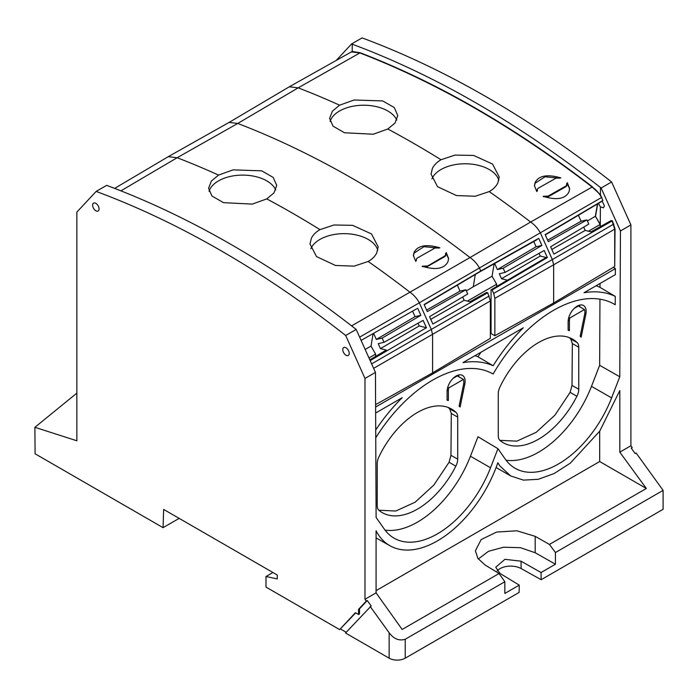 <?xml version="1.0" encoding="UTF-8"?>
<svg xmlns="http://www.w3.org/2000/svg" width="698" height="698" viewBox="0 0 698 698"><rect width="100%" height="100%" fill="white"/><g stroke="black" fill="none" stroke-linecap="round" stroke-linejoin="round"><path stroke-width="1.05" d="M76.859 393.14L34.9 427.307L76.859 440.787L76.859 212.096L96.15 191.418L106.637 185.363L107.309 185.607C189.969 216.554 272.709 264.324 355.518 328.915L356.181 329.439L345.693 335.494L364.984 378.447L364.984 599.277L376.082 592.872L376.082 530.777A95.364 55.055 -60 0 0 390.034 545.775L376.082 537.914M179.168 518.378L163.07 527.671L163.637 509.409L277.263 575.004L277.263 578.912L265.99 576.513L272.927 572.508M630.905 445.752L619.815 452.156L646.348 488.478L549.439 544.423L555.434 552.528L663.1 490.371L636.148 453.019L635.18 453.569L631.236 448.099L632.196 447.531L630.905 445.752L630.905 224.922L611.614 181.969A1001.63 578.293 -120 0 0 362.07 37.893L351.583 43.948L352.246 44.201C435.055 75.052 517.794 122.822 600.455 187.5L600.42 194.742L592.148 187.029C595.952 189.586 599.085 193.058 601.554 197.464L600.42 194.742M351.583 43.948L336.323 60.307M350.797 52.341L352.211 51.443L360.203 52.76C437.69 82.565 515.107 127.263 592.462 186.855M289.155 86.884L352.211 51.443L352.246 44.201M632.196 447.531L631.42 448.36M611.614 181.969L601.126 188.024L600.455 187.5M265.99 576.513L265.99 587.088L339.638 629.605L355.71 612.861M587.393 221.004L595.377 216.249L597.436 203.982L595.377 216.249L600.132 224.477L600.132 226.754L600.132 224.477L588.466 231.213M545.286 234.894L602.2 201.155M360.203 52.76L351.295 51.879L359.889 52.935C437.314 82.783 514.731 127.481 592.148 187.029C595.952 189.577 599.085 193.058 601.554 197.464L602.898 200.466L545.164 234.633L548.34 241.7L586.887 219.896L588.78 224.102L550.617 246.769L553.924 254.124L612.111 220.969L614.72 229.127L553.645 264.812L552.476 259.883L540.374 232.931C537.931 228.473 534.747 224.887 530.803 222.182L530.62 222.043A995.706 574.873 -120 0 0 513.396 209.025A995.706 574.873 -120 0 0 489.219 191.592C493.207 189.359 496.077 186.479 497.831 182.972L499.201 176.934L492.552 164.056L473.628 155.436L454.983 155.104L441.014 159.737A995.706 574.873 -120 0 0 387.791 129.008L373.29 134.225L344.515 132.768L333.025 126.146L329.604 118.398L332.431 111.148L339.586 105.197A995.706 574.873 -120 0 0 298.186 87.843L289.304 86.796M600.018 283.493L600.001 287.375L615.261 296.38A128.886 74.416 -60 0 0 584.008 292.732L615.366 274.637L615.392 268.608L613.245 267.369M615.261 296.38L615.226 304.738L612.809 303.377M599.948 299.172L599.652 365.298L619.78 376.772L620.443 230.959L601.126 188.024M602.514 200.692L602.121 201.085L604.416 205.805L603.482 207.795L600.367 206.844L600.28 226.667M612.416 220.795L610.968 220.681L612.416 220.795L615.025 228.953L614.72 266.479L553.645 302.984L494.865 335.747L491.052 333.548L491.052 289.862L507.324 280.168L501.504 278.729L540.278 256.053L546.194 257.518L491.052 289.862M551.813 249.43L585.212 230.401L591.032 231.849L610.968 220.681L612.111 220.969L614.72 229.127L614.72 266.479L615.025 228.953M599.678 431.224L599.678 461.535L376.082 590.63M646.348 488.478L599.678 461.535M390.034 545.775A95.364 55.055 -60 0 0 495.824 468.236A95.364 55.055 -60 0 0 497.849 462.695A95.609 55.203 120 0 0 499.925 465.967L510.666 475.931L523.421 480.119L538.184 479.317L554.107 473.558L570.292 463.175L599.722 431.163L619.815 390.54L619.815 452.156M595.377 216.249L600.289 224.39L595.377 216.249M597.671 203.842L595.56 216.144M615.392 268.608L375.611 407.039M596.109 285.752A129.069 74.52 -60 0 1 600.001 287.375M385.026 530.105A86.508 49.942 120 0 0 470.435 456.23L477.99 436.765L497.944 448.692L490.546 467.765A86.753 50.081 120 0 1 393.785 537.992A86.753 50.081 120 0 1 384.301 529.11L376.109 517.454L375.454 372.409L356.181 329.439M342.77 349.637A4.554 2.626 -120 0 0 344.777 354.244A4.554 2.626 -120 0 0 348.302 355.422A4.554 2.626 -120 0 0 349.209 353.354A4.554 2.626 -120 0 0 347.246 348.791A4.554 2.626 -120 0 0 343.748 347.543A4.554 2.626 -120 0 0 342.77 349.637M375.716 429.994A128.886 74.416 -60 0 1 402.223 397.686L375.637 413.041M615.226 304.738A121.522 70.158 120 0 0 614.022 304.04A121.522 70.158 120 0 0 553.549 310.322A121.522 70.158 120 0 0 493.12 374.006A121.522 70.158 120 0 0 492.98 373.919A121.522 70.158 120 0 0 432.69 380.105A121.522 70.158 120 0 0 375.751 437.794M375.454 372.409L364.984 378.447M345.693 335.494A1001.63 578.293 -120 0 0 96.15 191.418M99.072 208.938A4.554 2.626 -120 0 0 97.101 204.374A4.554 2.626 -120 0 0 93.602 203.118A4.554 2.626 -120 0 0 92.633 205.221A4.554 2.626 -120 0 0 94.64 209.819A4.554 2.626 -120 0 0 98.156 211.005A4.554 2.626 -120 0 0 99.072 208.938M358.545 614.502L359.505 613.935L359.505 608.813L358.545 609.337L358.545 614.502L355.422 612.696L339.638 629.605M370.228 606.545L389.135 632.737C393.803 638.958 399.169 641.122 405.233 639.246L405.233 658.179A11.386 6.57 180 0 1 389.135 658.179L345.536 633.007L371.188 605.977L367.244 600.516L359.505 608.813M405.233 658.179L519.129 592.419L519.242 585.125L504.846 593.431L504.846 581.731L405.233 639.246M521.144 568.556L541.151 579.715L541.037 572.535L521.031 561.183L521.144 568.556A15.086 8.708 180 0 0 497.124 570.981M497.944 448.692L505.343 459.223A86.753 50.081 120 0 0 514.827 468.105A86.753 50.081 120 0 0 611.596 397.877L619.78 376.772M506.076 460.218A86.508 49.942 120 0 0 591.485 386.343L599.652 365.298M478.313 559.019L488.469 551.298L503.581 547.223L520.429 547.694L535.174 552.729L535.174 536.326L516.869 530.794L496.627 532.068L481.158 539.571L475.382 550.809L477.929 558.496L485.285 565.136L499.061 573.512L402.153 629.456L376.082 592.872M493.12 365.752A128.886 74.416 -60 0 1 523.273 327.807L462.966 362.62A128.886 74.416 -60 0 1 493.12 365.752L477.99 356.818A129.069 74.52 -60 0 1 480.913 352.263M453.15 378.299L457.33 375.89L463.437 379.415L448.753 387.896A10.924 6.308 120 0 0 448.369 390.906L448.369 400.495A75.122 43.372 120 0 0 447.078 400.207L447.078 391.648A12.747 7.364 120 0 1 452.618 378.848A12.747 7.364 120 0 1 462.434 375.376A12.747 7.364 120 0 1 465.112 381.239A12.747 7.364 120 0 1 464.807 384.109L460.113 407.039A75.122 43.372 120 0 0 459.127 406.114L463.559 384.441A10.924 6.308 120 0 0 463.437 379.415M447.758 387.311L448.753 387.896M458.577 375.001L458.9 376.798M378.831 457.077A11.386 6.57 120 0 0 377.225 463.577L377.225 505.605A11.386 6.57 120 0 0 379.075 510.474A70.568 40.746 120 0 0 381.963 512.48A70.568 40.746 120 0 0 455.846 466.151A11.386 6.57 120 0 0 457.705 459.144L457.705 417.107A11.386 6.57 120 0 0 456.099 412.466A68.291 39.428 120 0 0 451.397 408.958A68.291 39.428 120 0 0 378.831 457.077M378.796 510.221L395.81 511.032L415.136 502.202L433.842 485.066L449.076 462.25L450.96 455.314L451.283 413.469L449.73 408.88L448.081 407.431M584.767 313.603L585.849 314.222A12.747 7.364 120 0 0 586.154 311.352A12.747 7.364 120 0 0 583.476 305.497A12.747 7.364 120 0 0 573.669 308.961A12.747 7.364 120 0 0 568.128 321.761L568.128 330.32A75.122 43.372 120 0 1 569.42 330.608L568.128 329.866M579.628 305.113L579.942 306.911M574.201 308.42L578.38 306.003L584.479 309.528A10.924 6.308 120 0 1 584.61 314.554L580.169 336.235A75.122 43.372 120 0 1 581.155 337.151L585.849 314.222M568.8 317.424L569.804 318.009L584.479 309.528M569.804 318.009A10.924 6.308 120 0 0 569.42 321.019L569.42 330.608M499.881 387.189A11.386 6.57 120 0 0 498.267 393.689L498.267 435.726A11.386 6.57 120 0 0 500.126 440.586A70.568 40.746 120 0 0 503.014 442.602A70.568 40.746 120 0 0 576.897 396.263A11.386 6.57 120 0 0 578.755 389.257L578.755 347.229A11.386 6.57 120 0 0 577.141 342.578A68.291 39.428 120 0 0 572.447 339.071A68.291 39.428 120 0 0 499.881 387.189M569.132 337.544L570.772 338.992L572.334 343.582L578.755 347.229M499.847 440.333L516.869 441.145L536.204 432.306L554.901 415.179L570.126 392.363L572.011 385.427L572.334 343.582M447.078 399.753L448.369 400.495M477.99 356.818A129.069 74.52 120 0 0 475.059 355.64M499.061 573.512L504.846 581.731M519.242 585.125L499.925 573.372L495.737 567.204L504.916 559.334L521.031 561.183M535.174 552.729L555.434 564.228L541.037 572.535M340.607 629.046L346.208 632.283M367.244 600.516L366.276 601.065L364.984 599.277M358.545 609.337L366.276 601.065M598.43 203.388L600.367 206.844M555.434 564.228L555.434 552.528M535.174 536.326L549.439 544.423M663.1 490.371L663.1 509.304L541.151 579.715M630.905 224.922L620.443 230.959M34.9 427.307L35.101 453.787L163.07 527.671M496.662 286.52L496.662 284.217L467.416 301.1M375.611 356.408L375.611 354.104L368.963 357.943M490.354 323.165L491.052 322.764L490.354 323.165M373.098 333.679L371.013 346.129L375.611 354.104M371.013 346.129L365.141 349.419M361.102 340.415L416.767 308.752M359.636 337.134L419.324 302.819L431.434 329.77L432.594 334.7L432.594 372.872L490.354 338.347L490.354 300.951L487.728 292.75L486.541 292.462L469.981 301.728L464.161 300.288L462.678 296.99M417.683 308.237L420.859 315.304L415.057 316.648L376.335 339.446L382.138 338.102L420.859 315.304M382.138 338.102L384.031 342.308L423.128 320.373L426.434 327.728L370.167 360.63M426.6 310.043L460.043 291.118L465.845 289.775L427.298 311.587L424.114 304.52L480.774 270.99L479.421 267.98L419.324 302.819C416.924 298.395 413.74 294.818 409.761 292.069L409.578 291.93A995.706 574.873 60 0 0 392.355 278.903A995.706 574.873 60 0 0 368.178 261.471L354.139 266.139L335.424 265.449L316.499 256.576L309.991 243.977L311.369 238.245C313.114 234.807 315.985 231.928 319.972 229.625A995.706 574.873 60 0 0 266.749 198.895L252.248 204.113L223.465 202.656L211.974 196.033L208.562 188.286L211.389 181.035L218.544 175.085L233.053 169.876L261.68 170.827L273.206 177.432L276.731 185.432L273.939 192.936L266.749 198.895M114.655 188.39L168.253 156.684L177.144 157.731A995.706 574.873 60 0 1 218.544 175.085M289.242 86.831L229.092 122.42L237.748 123.441L298.186 87.843L359.889 52.935C437.314 82.783 514.731 127.481 592.148 187.029L530.62 222.043L470.016 257.536A994.964 574.445 -120 0 0 237.748 123.441L177.144 157.731L120.92 190.842M585.212 230.401L583.729 227.103M547.651 240.156L581.094 221.231L578.406 215.263M581.094 221.231L586.887 219.896M494.664 263.504L497.386 269.559L503.188 268.215L505.073 272.421L499.279 273.764L501.504 278.729M494.14 263.792L492.055 276.242L496.662 284.217M475.303 274.515L473.244 286.782L492.055 276.242M473.244 286.782L466.343 290.883M460.043 291.118L457.356 285.15M465.845 289.775L467.73 293.98L429.567 316.656L432.873 324.012L487.728 292.75M432.594 372.872L375.594 404.639M384.031 342.308L378.229 343.652L380.454 348.616L386.282 350.056L369.818 359.854M373.613 333.391L376.335 339.446M412.71 311.421L415.057 316.648M418.015 323.244L419.228 325.94L426.434 327.728M380.454 348.616L419.228 325.94M601.851 197.29L479.421 267.98C477.118 263.757 473.986 260.275 470.016 257.536L351.609 325.87M368.178 261.471C372.156 259.237 375.027 256.367 376.78 252.859L378.159 246.813L371.511 233.943L352.577 225.323L333.932 224.992L319.972 229.625M427.106 265.955L422.159 266.226C435.622 270.344 444.207 268.878 447.915 261.82L448.622 258.557L446.249 252.554L445.158 255.712L427.097 266.331L445.158 255.712M445.734 255.346L445.673 255.773A2.277 2.277 0 0 0 445.821 254.988L445.516 253.583M415.781 261.418L413.364 255.485L414.08 252.379C417.77 245.434 426.347 243.907 439.81 247.79L434.871 248.078L416.802 258.33L415.781 261.418M416.453 260.415L416.296 259.874M310.863 248.776A34.141 19.71 180 0 1 311.308 247.816A34.141 19.71 180 0 1 346.164 233.69A34.141 19.71 180 0 1 377.749 250.181M209.051 191.348A34.141 19.71 180 0 1 233.045 175.905A34.141 19.71 180 0 1 275.745 189.969M339.586 105.197L354.104 99.989L382.722 100.94L394.257 107.544L397.773 115.554L394.989 123.057L387.791 129.008M543.271 196.365L543.201 196.339C556.672 200.457 565.258 198.991 568.957 191.941L569.673 188.669L567.291 182.667L566.715 184.263L566.558 183.696M543.262 196.304L548.148 196.077L566.209 185.825L566.715 184.263L566.863 184.979M537.425 190.903L537.181 189.446L537.853 188.443L555.913 178.191L560.852 177.903C547.398 174.02 538.821 175.547 535.13 182.492L534.415 185.79M534.406 185.598L536.771 191.566L537.338 189.987L537.495 190.528M553.645 302.984L553.645 264.812L494.865 298.351L494.865 335.747M494.865 298.351L493.695 293.413L492.142 289.949L491.313 289.923M503.188 268.215L541.901 245.417L538.725 238.35L480.774 270.99M505.073 272.421L544.178 250.486L547.354 257.562L546.194 257.518M492.142 289.949L547.354 257.562M497.386 269.559L536.099 246.76L541.901 245.417M536.099 246.76L533.752 241.534M540.278 256.053L539.065 253.357M464.161 300.288L430.762 319.318M489.219 191.592L475.19 196.251L456.466 195.562L437.55 186.689L431.032 174.09L432.411 168.358C434.165 164.92 437.035 162.049 441.014 159.737M446.249 252.554L445.158 255.904A2.277 1.317 -120 0 1 445.08 256.428L427.063 266.697L423.093 266.636M448.613 258.923L446.188 253.234M424.637 266.811A2.277 0.497 109 0 1 424.654 266.627L422.22 266.601M413.373 255.887L414.071 253.13L423.922 246.682L438.824 248.113M330.093 121.469A34.141 19.71 180 0 1 354.087 106.017A34.141 19.71 180 0 1 396.787 120.082M431.914 178.889A34.141 19.71 180 0 1 432.359 177.929A34.141 19.71 180 0 1 467.215 163.803A34.141 19.71 180 0 1 498.8 180.293M567.291 182.667L566.209 185.825M569.664 189.036L567.238 183.347M544.135 196.749L543.262 196.714M534.415 186L535.122 183.242L544.972 176.795L559.875 178.226M480.713 271.016L536.954 239.737L479.43 272.063L424.236 304.782M538.725 238.35L537.818 238.864M480.084 271.391L479.43 272.063M445.673 255.773L445.08 256.428M446.101 253.287L445.542 253.828M567.142 183.399L566.593 183.949M566.785 185.459L566.122 186.541L548.113 196.81L545.679 196.923M389.135 632.737L389.135 658.179M591.485 386.343L611.596 397.877M470.435 456.23L490.546 467.765M447.165 390.208L448.369 390.906M463.716 383.49L464.807 384.109M449.73 408.88L456.099 412.466M451.283 413.469L457.705 417.107M450.96 455.314L457.705 459.144M449.076 462.25L455.846 466.151M568.207 320.321L569.42 321.019M570.772 338.992L577.141 342.578M572.011 385.427L578.755 389.257M570.126 392.363L576.897 396.263M613.865 224.014L493.695 293.413M371.624 363.885L489.193 296.013M373.631 368.343L490.354 300.951M424.663 266.069L424.654 266.627L427.097 266.331A2.277 1.317 60 0 1 427.063 266.697M548.148 196.077L545.705 196.74L545.705 196.19M548.113 196.81A2.277 1.317 60 0 0 548.148 196.443L566.209 186.026A2.277 1.317 -120 0 1 566.122 186.541M537.355 190.746L537.338 189.987M496.095 467.52L510.666 475.931M168.253 156.675L229.145 122.386M566.724 185.895A2.277 2.277 0 0 0 566.872 185.11"/></g></svg>
